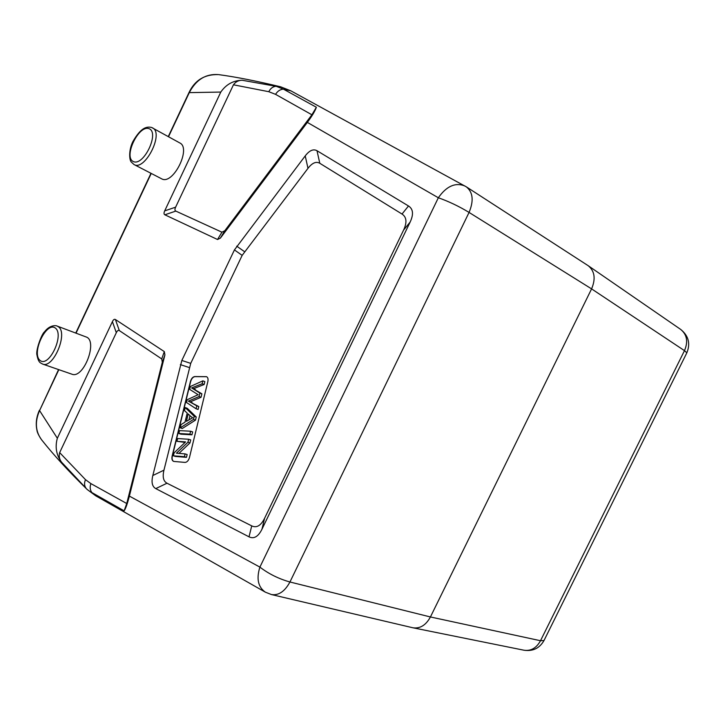 <?xml version="1.0" encoding="UTF-8"?>
<svg xmlns="http://www.w3.org/2000/svg" width="725" height="725" viewBox="0 0 725 725"><rect width="100%" height="100%" fill="white"/><g stroke="black" fill="none" stroke-linecap="round" stroke-linejoin="round"><path stroke-width="1.09" d="M190.476 402.257L188.346 401.124L199.04 396.548L199.882 393.077L191.627 387.911L202.148 383.761L202.855 380.852L190.394 386.488L189.687 389.379L198.115 394.708L187.141 399.756L186.47 402.493L196.076 408.746L196.783 405.837L190.476 402.257L198.786 406.553L198.088 409.462L196.076 408.746M199.882 393.077L201.885 393.811L201.042 397.273L199.04 396.548M201.042 397.273L190.349 401.84L188.346 401.124M193.385 388.872L201.885 393.811M202.855 380.852L204.849 381.595L204.142 384.504L193.62 388.636L195.378 389.606M193.62 388.636L191.627 387.911M204.142 384.504L202.148 383.761M196.783 405.837L198.786 406.553M190.349 401.84L192.478 402.973M173.393 455.808L184.413 456.705L185.102 453.886L176.42 453.207L187.929 442.25L188.654 439.25L177.625 438.562L176.945 441.326L185.591 441.897L174.127 452.826L173.393 455.808L175.441 456.442L186.47 457.339L184.413 456.705M186.47 457.339L187.15 454.53L185.102 453.886M188.654 439.25L190.693 439.912L189.968 442.912L187.929 442.25M189.968 442.912L178.93 453.406M185.074 442.386L176.945 441.326M178.867 433.505L189.905 434.139L190.612 431.221L179.573 430.623L178.867 433.505L180.887 434.175L191.935 434.81L189.905 434.139M191.935 434.81L192.642 431.901L190.612 431.221M190.829 416.449L192.696 417.745L186.398 421.352L188.201 413.975L190.829 416.449M189.977 415.652L188.962 419.811M180.253 427.832L193.475 419.431L194.237 416.304L185.219 407.577L184.476 410.604L187.213 413.105L184.993 422.186L181.06 424.56L180.253 427.832L182.274 428.511L195.496 420.119L193.475 419.431M185.219 407.577L187.231 408.284L196.257 417.002L194.237 416.304M196.257 417.002L195.496 420.119M206.625 376.71L194.971 376.638C193.004 376.937 191.563 378.577 190.648 381.549L172.333 456.188C171.798 458.898 172.26 460.638 173.719 461.408M173.991 461.453L173.61 461.381C172.079 460.665 171.58 458.916 172.124 456.125L190.448 381.477C191.364 378.504 192.805 376.864 194.771 376.565L206.525 376.674C207.912 377.39 208.356 379.012 207.858 381.531L189.461 457.538C188.509 460.638 187.023 462.26 185.02 462.405L173.991 461.453M134.007 164.53L131.297 162.056C129.24 159.98 128.606 150.157 132.847 141.656C141.348 126.73 147.148 126.522 151.543 127.437L179.8 142.943C191.518 148.163 173.203 184.957 161.92 178.957L134.007 164.53C144.837 171.435 164.276 133.128 152.549 127.89L151.824 127.564M57.076 326.051L85.967 336.907C98.383 340.388 83.629 379.365 71.829 374.163L42.567 364.05C53.315 368.989 68.512 332.739 58.236 326.676L57.076 326.051C56.849 325.616 50.242 324.238 44.551 331.796C41.606 333.853 35.453 350.873 36.993 355.132C37.791 359.41 38.96 361.993 40.509 362.899L42.567 364.05M161.729 358.929L119.335 330.591C118.302 329.966 117.296 330.663 116.317 332.693L59.658 452.599L85.505 479.669L90.897 483.611L126.739 503.522L162.328 362.21L161.729 358.929L164.312 351.598L115.411 319.526C114.387 318.909 113.39 319.616 112.402 321.637L57.348 438.253C54.892 446.99 56.296 454.965 61.553 462.178L85.976 488.161C84.263 485.759 84.109 482.923 85.505 479.669M126.739 503.522L124.138 510.844C125.652 508.678 127.401 503.766 129.376 496.099L164.919 354.897L164.312 351.598M233.45 84.798C235.652 81.789 238.543 80.267 242.123 80.248C233.196 80.502 226.091 84.435 220.799 92.057L164.702 210.875C163.75 212.942 163.805 214.256 164.856 214.799L217.536 239.513L220.382 238.117L307.355 122.407C312.122 115.964 315.13 110.916 316.372 107.264L311.895 114.786L224.75 230.777L221.922 232.181L175.812 211.093C174.734 210.549 174.671 209.244 175.622 207.169L233.45 84.798L268.794 91.703C270.461 88.423 272.827 86.619 275.908 86.284L276.542 86.438M242.123 80.248L275.908 86.284M466.365 186.86L588.247 265.731C594.717 271.105 595.832 278.826 591.582 288.885L469.066 212.425C473.905 200.762 473.008 192.243 466.365 186.869L290.825 90.815L283.384 89.13L276.542 86.429L280.493 86.782M412.688 627.732L271.458 594.563C278.654 595.633 284.816 591.446 289.946 581.994L430.423 616.966L591.582 288.885L684.482 350.646L540.506 640.728C536.473 648.023 530.99 651.195 524.057 650.234L412.706 627.741M524.012 650.225C532.893 651.503 539.554 648.277 543.995 640.547L540.506 640.728L430.423 616.966C425.956 625.14 420.165 628.756 413.069 627.814M218.352 74.602C205.773 73.669 196.085 79.677 189.288 92.628L188.971 92.601C194.808 80.23 204.613 74.231 218.388 74.602M220.799 92.057L189.288 92.628L168.526 136.717M59.658 452.599C58.752 456.134 59.387 459.324 61.553 462.178M58.843 369.668L39.576 410.586L57.348 438.253M58.562 369.578L39.576 410.586C34.727 421.733 35.416 431.493 41.66 439.885L41.932 440.211C53.623 454.983 68.712 471.404 87.199 489.502M410.132 222.095C413.748 214.355 413.196 208.981 408.492 205.972L317.006 150.727C313.381 148.688 309.457 150.41 305.225 155.893L234.429 249.917L181.839 360.461L152.821 475.518C151.199 482.252 152.187 486.611 155.766 488.605L249.01 536.826C253.922 539.21 258.236 536.69 261.952 529.259L410.132 222.095L403.598 230.061C407.169 222.403 406.643 217.074 402.031 214.056L319.798 163.279C316.163 161.186 312.221 162.862 307.989 168.327L242.159 255.363L190.729 363.37L163.959 470.162C162.346 476.905 163.37 481.255 167.004 483.222L251.738 525.888C256.623 528.199 260.9 525.67 264.58 518.303L403.598 230.061M148.969 128.651C138.439 124.754 123.096 157.452 133.482 161.621C143.903 166.224 159.863 132.312 148.969 128.651M40.056 360.443C49.001 367.974 64.697 334.624 55.29 328.017C46.21 321.238 31.112 353.419 40.056 360.443M115.411 319.526L119.335 330.591M164.919 354.897L162.328 362.21M175.812 211.093L164.856 214.799M164.702 210.875L175.622 207.169M217.536 239.513L221.922 232.181M224.75 230.777L220.382 238.117M311.895 114.786L275.563 94.35L268.794 91.703M275.563 94.35C277.53 91.142 280.131 89.402 283.384 89.13L316.372 107.264M87.136 489.438L95.691 495.791L87.172 489.475M588.256 265.74L680.666 329.413C687.028 334.606 688.297 341.683 684.482 350.646L686.847 352.803C690.608 343.532 688.551 335.729 680.657 329.404M464.87 185.972C455.336 182.211 446.491 186.144 438.335 197.762L259.894 567.113C268.712 573.874 278.726 578.831 289.946 581.994L469.066 212.425C459.061 206.353 448.82 201.459 438.335 197.762L307.355 122.407M271.494 594.572L265.332 592.162C258.073 587.078 256.26 578.731 259.894 567.113L129.376 496.099M124.138 510.844L91.894 492.574C90.018 490.073 89.682 487.082 90.897 483.611M116.317 332.693L112.402 321.637M151.235 173.447L76.025 333.174M402.022 214.047L408.492 205.972M264.58 518.303L261.952 529.259M249.01 536.826L251.738 525.888M167.004 483.222L155.766 488.605M152.821 475.518L163.959 470.162M189.243 367.53L180.353 364.603M181.839 360.461L190.729 363.37M242.159 255.363L234.429 249.917M236.703 246.165L244.443 251.611M307.989 168.327L305.225 155.893M317.006 150.727L319.798 163.279M543.995 640.547L686.847 352.803M290.825 90.815L280.638 86.81C256.179 80.946 235.607 76.895 218.932 74.666M265.332 592.162L95.691 495.791M39.395 410.287C36.368 417.029 35.543 423.618 36.921 430.079C37.084 432.2 38.661 435.471 41.651 439.894M188.971 92.601L168.273 136.572M150.972 173.311L75.753 333.065"/></g></svg>
